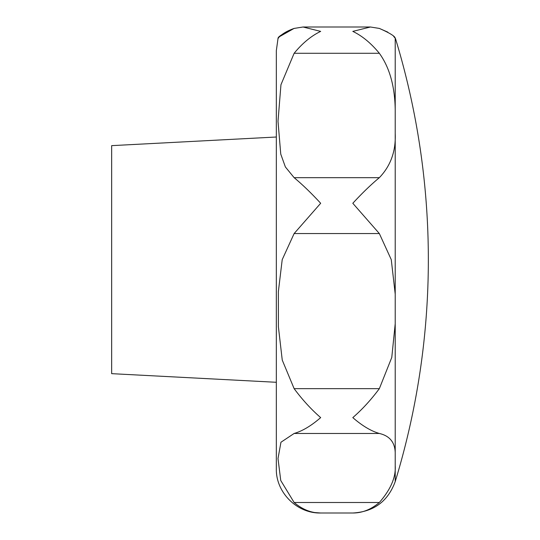 <?xml version="1.0" encoding="UTF-8"?>
<svg xmlns="http://www.w3.org/2000/svg" width="540" height="540" viewBox="0 0 540 540"><rect width="100%" height="100%" fill="white"/><g stroke="black" fill="none" stroke-linecap="round" stroke-linejoin="round"><path stroke-width="0.81" d="M303.055 27L370.42 27L379.343 28.424L370.42 27L352.809 31.388C362.178 35.876 371.021 43.173 379.343 53.285C389.556 67.446 394.841 86.252 395.213 109.701L395.213 133.468C395.962 151.133 390.67 165.868 379.343 177.674C371.021 184.585 362.178 193.124 352.809 203.276L379.343 233.55L391.271 259.652L395.213 294.104L395.213 323.744L391.777 357.446L379.343 388.658C371.021 399.843 362.178 409.495 352.809 417.609C362.178 425.77 371.021 431.055 379.343 433.465C389.556 435.827 394.841 442.193 395.213 452.567L395.213 465.757C395.962 477.259 390.67 489.503 379.343 502.497C371.021 509.531 362.178 513.034 352.809 513C362.178 513.034 371.021 509.531 379.343 502.497L294.131 502.497L280.753 480.512L278.006 458.541L280.955 442.24L294.131 433.465C302.454 431.055 311.303 425.77 320.672 417.609C311.303 409.495 302.454 399.843 294.131 388.658L282.251 360.099L278.39 326.747L278.363 291.654L282.211 259.652L294.131 233.55L320.672 203.276C311.303 193.124 302.454 184.585 294.131 177.674L285.377 166.955L280.753 154.076L278.006 121.291L280.955 84.726L294.131 53.285C302.454 43.173 311.303 35.876 320.672 31.388L303.055 27L294.131 28.424C279.538 33.548 277.168 40.068 278.093 38.448C277.58 36.909 282.926 33.568 294.131 28.424M278.006 38.576L276.332 50.639L276.332 460.283M278.154 38.367L278.633 37.733M279.7 36.551L293.99 28.472M276.332 137.012L111.659 145.645L111.659 373.66L276.332 382.286M276.332 259.652L276.332 468.666C275.724 492.358 296.98 513.614 320.672 513C311.303 513.034 302.454 509.531 294.131 502.497M393.694 36.457L395.213 38.212C395.057 36.281 389.772 33.014 379.343 28.424M379.37 28.431L387.808 32.137M315.164 512.582L320.672 513L352.809 513C373.815 511.812 387.943 501.35 395.213 481.613A760.05 760.05 0 0 0 395.483 38.576M395.213 133.468L395.213 294.104M395.213 323.744L395.213 452.567M395.213 465.757L395.213 481.613M294.131 388.658L379.343 388.658M294.131 53.285L379.343 53.285M294.131 177.674L379.343 177.674M294.131 233.55L379.343 233.55M294.131 433.465L379.343 433.465M395.213 38.212L395.213 109.701"/></g></svg>
